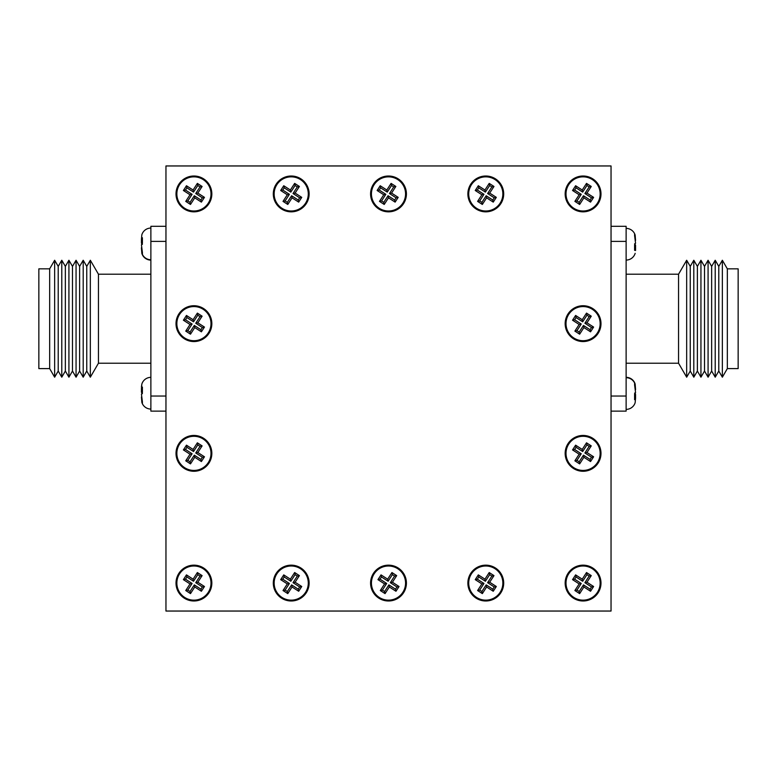 <?xml version="1.0" encoding="UTF-8"?>
<svg xmlns="http://www.w3.org/2000/svg" width="777" height="777" viewBox="0 0 777 777"><rect width="100%" height="100%" fill="white"/><g stroke="black" fill="none" stroke-linecap="round" stroke-linejoin="round"><path stroke-width="1.17" d="M485.79 211.839A17.92 17.92 0 0 0 503.7 193.929A17.92 17.92 0 0 0 485.79 176.01A17.92 17.92 0 0 0 467.871 193.929A17.92 17.92 0 0 0 485.79 211.839M485.79 210.994A17.065 17.065 0 0 0 502.855 193.929A17.065 17.065 0 0 0 485.79 176.855A17.065 17.065 0 0 0 468.716 193.929A17.065 17.065 0 0 0 485.79 210.994M583.071 341.559A17.92 17.92 0 0 0 600.99 323.64A17.92 17.92 0 0 0 583.071 305.73A17.92 17.92 0 0 0 565.161 323.64A17.92 17.92 0 0 0 583.071 341.559M583.071 340.705A17.065 17.065 0 0 0 600.145 323.64A17.065 17.065 0 0 0 583.071 306.575A17.065 17.065 0 0 0 566.006 323.64A17.065 17.065 0 0 0 583.071 340.705M485.79 565.161A17.92 17.92 0 0 0 467.871 583.071A17.92 17.92 0 0 0 485.79 600.99A17.92 17.92 0 0 0 503.7 583.071A17.92 17.92 0 0 0 485.79 565.161M485.79 566.006A17.065 17.065 0 0 0 468.716 583.071A17.065 17.065 0 0 0 485.79 600.145A17.065 17.065 0 0 0 502.855 583.071A17.065 17.065 0 0 0 485.79 566.006M388.5 565.161A17.92 17.92 0 0 0 370.58 583.071A17.92 17.92 0 0 0 388.5 600.99A17.92 17.92 0 0 0 406.42 583.071A17.92 17.92 0 0 0 388.5 565.161M388.5 566.006A17.065 17.065 0 0 0 371.435 583.071A17.065 17.065 0 0 0 388.5 600.145A17.065 17.065 0 0 0 405.565 583.071A17.065 17.065 0 0 0 388.5 566.006M291.21 565.161A17.92 17.92 0 0 0 273.3 583.071A17.92 17.92 0 0 0 291.21 600.99A17.92 17.92 0 0 0 309.129 583.071A17.92 17.92 0 0 0 291.21 565.161M291.21 566.006A17.065 17.065 0 0 0 274.145 583.071A17.065 17.065 0 0 0 291.21 600.145A17.065 17.065 0 0 0 308.284 583.071A17.065 17.065 0 0 0 291.21 566.006M388.5 211.839A17.92 17.92 0 0 0 406.42 193.929A17.92 17.92 0 0 0 388.5 176.01A17.92 17.92 0 0 0 370.58 193.929A17.92 17.92 0 0 0 388.5 211.839M388.5 210.994A17.065 17.065 0 0 0 405.565 193.929A17.065 17.065 0 0 0 388.5 176.855A17.065 17.065 0 0 0 371.435 193.929A17.065 17.065 0 0 0 388.5 210.994M291.21 211.839A17.92 17.92 0 0 0 309.129 193.929A17.92 17.92 0 0 0 291.21 176.01A17.92 17.92 0 0 0 273.3 193.929A17.92 17.92 0 0 0 291.21 211.839M291.21 210.994A17.065 17.065 0 0 0 308.284 193.929A17.065 17.065 0 0 0 291.21 176.855A17.065 17.065 0 0 0 274.145 193.929A17.065 17.065 0 0 0 291.21 210.994M193.929 435.441A17.92 17.92 0 0 0 176.01 453.36A17.92 17.92 0 0 0 193.929 471.27A17.92 17.92 0 0 0 211.839 453.36A17.92 17.92 0 0 0 193.929 435.441M193.929 436.295A17.065 17.065 0 0 0 176.855 453.36A17.065 17.065 0 0 0 193.929 470.425A17.065 17.065 0 0 0 210.994 453.36A17.065 17.065 0 0 0 193.929 436.295M193.929 305.73A17.92 17.92 0 0 0 176.01 323.64A17.92 17.92 0 0 0 193.929 341.559A17.92 17.92 0 0 0 211.839 323.64A17.92 17.92 0 0 0 193.929 305.73M193.929 306.575A17.065 17.065 0 0 0 176.855 323.64A17.065 17.065 0 0 0 193.929 340.705A17.065 17.065 0 0 0 210.994 323.64A17.065 17.065 0 0 0 193.929 306.575M583.071 471.27A17.92 17.92 0 0 0 600.99 453.36A17.92 17.92 0 0 0 583.071 435.441A17.92 17.92 0 0 0 565.161 453.36A17.92 17.92 0 0 0 583.071 471.27M583.071 470.425A17.065 17.065 0 0 0 600.145 453.36A17.065 17.065 0 0 0 583.071 436.295A17.065 17.065 0 0 0 566.006 453.36A17.065 17.065 0 0 0 583.071 470.425M583.071 211.839A17.92 17.92 0 0 0 600.99 193.929A17.92 17.92 0 0 0 583.071 176.01A17.92 17.92 0 0 0 565.161 193.929A17.92 17.92 0 0 0 583.071 211.839M583.071 210.994A17.065 17.065 0 0 0 600.145 193.929A17.065 17.065 0 0 0 583.071 176.855A17.065 17.065 0 0 0 566.006 193.929A17.065 17.065 0 0 0 583.071 210.994M193.929 176.01A17.92 17.92 0 0 0 176.01 193.929A17.92 17.92 0 0 0 193.929 211.839A17.92 17.92 0 0 0 211.839 193.929A17.92 17.92 0 0 0 193.929 176.01M193.929 176.855A17.065 17.065 0 0 0 176.855 193.929A17.065 17.065 0 0 0 193.929 210.994A17.065 17.065 0 0 0 210.994 193.929A17.065 17.065 0 0 0 193.929 176.855M193.929 600.99A17.92 17.92 0 0 0 211.839 583.071A17.92 17.92 0 0 0 193.929 565.161A17.92 17.92 0 0 0 176.01 583.071A17.92 17.92 0 0 0 193.929 600.99M193.929 600.145A17.065 17.065 0 0 0 210.994 583.071A17.065 17.065 0 0 0 193.929 566.006A17.065 17.065 0 0 0 176.855 583.071A17.065 17.065 0 0 0 193.929 600.145M583.071 565.161A17.92 17.92 0 0 0 565.161 583.071A17.92 17.92 0 0 0 583.071 600.99A17.92 17.92 0 0 0 600.99 583.071A17.92 17.92 0 0 0 583.071 565.161M583.071 566.006A17.065 17.065 0 0 0 566.006 583.071A17.065 17.065 0 0 0 583.071 600.145A17.065 17.065 0 0 0 600.145 583.071A17.065 17.065 0 0 0 583.071 566.006M165.957 165.957L165.957 611.043L611.043 611.043L611.043 165.957L165.957 165.957M586.985 582.235L591.258 575.611L586.509 572.542L582.235 579.166L575.611 574.883L572.542 579.642L579.166 583.916L574.883 590.539L579.642 593.609L583.916 586.985L590.539 591.258L593.609 586.509L586.985 582.235L584.887 582.682L589.17 576.058L591.258 575.611M202.117 575.611L197.358 572.542L193.084 579.166L186.461 574.883L183.391 579.642L190.015 583.916L185.742 590.539L190.491 593.609L194.765 586.985L201.389 591.258L204.458 586.509L197.834 582.235L202.117 575.611L200.019 576.058L197.814 574.64L193.531 581.254L186.907 576.981L185.489 579.186L192.113 583.469L187.83 590.093L190.044 591.511L194.318 584.887L200.942 589.17L202.36 586.956L195.746 582.682L200.019 576.058M197.834 193.084L202.117 186.461L197.358 183.391L193.084 190.015L186.461 185.742L183.391 190.491L190.015 194.765L185.742 201.389L190.491 204.458L194.765 197.834L201.389 202.117L204.458 197.358L197.834 193.084L195.746 193.531L200.019 186.907L202.117 186.461M591.258 186.461L586.509 183.391L582.235 190.015L575.611 185.742L572.542 190.491L579.166 194.765L574.883 201.389L579.642 204.458L583.916 197.834L590.539 202.117L593.609 197.358L586.985 193.084L591.258 186.461L589.17 186.907L586.956 185.489L582.682 192.113L576.058 187.83L574.64 190.044L581.254 194.318L576.981 200.942L579.186 202.36L583.469 195.746L590.093 200.019L591.511 197.814L584.887 193.531L589.17 186.907M591.258 445.891L586.509 442.822L582.235 449.446L575.611 445.172L572.542 449.922L579.166 454.195L574.883 460.819L579.642 463.888L583.916 457.264L590.539 461.548L593.609 456.789L586.985 452.515L591.258 445.891L589.17 446.348L586.956 444.92L582.682 451.544L576.058 447.27L574.64 449.475L581.254 453.749L576.981 460.373L579.186 461.8L583.469 455.176L590.093 459.45L591.511 457.245L584.887 452.972L589.17 446.348M197.834 322.805L202.117 316.181L197.358 313.112L193.084 319.735L186.461 315.452L183.391 320.211L190.015 324.485L185.742 331.109L190.491 334.178L194.765 327.554L201.389 331.828L204.458 327.078L197.834 322.805L195.746 323.251L200.019 316.627L202.117 316.181M197.834 452.515L202.117 445.891L197.358 442.822L193.084 449.446L186.461 445.172L183.391 449.922L190.015 454.195L185.742 460.819L190.491 463.888L194.765 457.264L201.389 461.548L204.458 456.789L197.834 452.515L195.746 452.972L200.019 446.348L202.117 445.891M294.648 183.391L290.375 190.015L283.751 185.742L280.682 190.491L287.305 194.765L283.022 201.389L287.781 204.458L292.055 197.834L298.679 202.117L301.748 197.358L295.124 193.084L299.398 186.461L294.648 183.391L295.095 185.489L290.821 192.113L284.197 187.83L282.77 190.044L289.394 194.318L285.12 200.942L287.325 202.36L291.608 195.746L298.222 200.019L299.65 197.814L293.026 193.531L297.3 186.907L295.095 185.489M391.093 183.391L386.82 190.015L380.196 185.742L377.127 190.491L383.751 194.765L379.467 201.389L384.226 204.458L388.5 197.834L395.124 202.117L398.193 197.358L391.569 193.084L395.843 186.461L391.093 183.391L391.54 185.489L387.267 192.113L380.643 187.83L379.215 190.044L385.839 194.318L381.565 200.942L383.77 202.36L388.053 195.746L394.667 200.019L396.095 197.814L389.471 193.531L393.745 186.907L391.54 185.489M299.398 575.611L294.648 572.542L290.375 579.166L283.751 574.883L280.682 579.642L287.305 583.916L283.022 590.539L287.781 593.609L292.055 586.985L298.679 591.258L301.748 586.509L295.124 582.235L299.398 575.611L297.3 576.058L295.095 574.64L294.648 572.542M396.688 575.611L391.938 572.542L387.655 579.166L381.031 574.883L377.962 579.642L384.586 583.916L380.312 590.539L385.062 593.609L389.345 586.985L395.969 591.258L399.038 586.509L392.414 582.235L396.688 575.611L394.59 576.058L392.385 574.64L391.938 572.542M493.978 575.611L489.219 572.542L484.945 579.166L478.321 574.883L475.252 579.642L481.876 583.916L477.602 590.539L482.352 593.609L486.625 586.985L493.249 591.258L496.318 586.509L489.695 582.235L493.978 575.611L491.88 576.058L489.675 574.64L489.219 572.542M591.258 316.181L586.509 313.112L582.235 319.735L575.611 315.452L572.542 320.211L579.166 324.485L574.883 331.109L579.642 334.178L583.916 327.554L590.539 331.828L593.609 327.078L586.985 322.805L591.258 316.181L589.17 316.627L586.956 315.2L582.682 321.824L576.058 317.55L574.64 319.755L581.254 324.028L576.981 330.652L579.186 332.08L583.469 325.456L590.093 329.73L591.511 327.525L584.887 323.251L589.17 316.627M489.219 183.391L484.945 190.015L478.321 185.742L475.252 190.491L481.876 194.765L477.602 201.389L482.352 204.458L486.625 197.834L493.249 202.117L496.318 197.358L489.695 193.084L493.978 186.461L489.219 183.391L489.675 185.489L485.392 192.113L478.778 187.83L477.35 190.044L483.974 194.318L479.7 200.942L481.905 202.36L486.179 195.746L492.803 200.019L494.23 197.814L487.606 193.531L491.88 186.907L489.675 185.489M200.019 186.907L197.814 185.489L193.531 192.113L186.907 187.83L185.489 190.044L192.113 194.318L187.83 200.942L190.044 202.36L194.318 195.746L200.942 200.019L202.36 197.814L195.746 193.531M202.36 197.814L204.458 197.358M200.942 200.019L201.389 202.117M194.318 195.746L194.765 197.834M190.044 202.36L190.491 204.458M187.83 200.942L185.742 201.389M192.113 194.318L190.015 194.765M185.489 190.044L183.391 190.491M186.907 187.83L186.461 185.742M193.531 192.113L193.084 190.015M197.814 185.489L197.358 183.391M295.095 574.64L290.821 581.254L284.197 576.981L282.77 579.186L289.394 583.469L285.12 590.093L287.325 591.511L291.608 584.887L298.222 589.17L299.65 586.956L293.026 582.682L297.3 576.058M293.026 582.682L295.124 582.235M299.65 586.956L301.748 586.509M298.222 589.17L298.679 591.258M291.608 584.887L292.055 586.985M287.325 591.511L287.781 593.609M285.12 590.093L283.022 590.539M289.394 583.469L287.305 583.916M282.77 579.186L280.682 579.642M284.197 576.981L283.751 574.883M290.821 581.254L290.375 579.166M392.385 574.64L388.111 581.254L381.488 576.981L380.06 579.186L386.684 583.469L382.41 590.093L384.615 591.511L388.888 584.887L395.512 589.17L396.94 586.956L390.316 582.682L394.59 576.058M390.316 582.682L392.414 582.235M396.94 586.956L399.038 586.509M395.512 589.17L395.969 591.258M388.888 584.887L389.345 586.985M384.615 591.511L385.062 593.609M382.41 590.093L380.312 590.539M386.684 583.469L384.586 583.916M380.06 579.186L377.962 579.642M381.488 576.981L381.031 574.883M388.111 581.254L387.655 579.166M489.675 574.64L485.392 581.254L478.778 576.981L477.35 579.186L483.974 583.469L479.7 590.093L481.905 591.511L486.179 584.887L492.803 589.17L494.23 586.956L487.606 582.682L491.88 576.058M487.606 582.682L489.695 582.235M494.23 586.956L496.318 586.509M492.803 589.17L493.249 591.258M486.179 584.887L486.625 586.985M481.905 591.511L482.352 593.609M479.7 590.093L477.602 590.539M483.974 583.469L481.876 583.916M477.35 579.186L475.252 579.642M478.778 576.981L478.321 574.883M485.392 581.254L484.945 579.166M297.3 186.907L299.398 186.461M293.026 193.531L295.124 193.084M299.65 197.814L301.748 197.358M298.222 200.019L298.679 202.117M291.608 195.746L292.055 197.834M287.325 202.36L287.781 204.458M285.12 200.942L283.022 201.389M289.394 194.318L287.305 194.765M282.77 190.044L280.682 190.491M284.197 187.83L283.751 185.742M290.821 192.113L290.375 190.015M393.745 186.907L395.843 186.461M389.471 193.531L391.569 193.084M396.095 197.814L398.193 197.358M394.667 200.019L395.124 202.117M388.053 195.746L388.5 197.834M383.77 202.36L384.226 204.458M381.565 200.942L379.467 201.389M385.839 194.318L383.751 194.765M379.215 190.044L377.127 190.491M380.643 187.83L380.196 185.742M387.267 192.113L386.82 190.015M491.88 186.907L493.978 186.461M487.606 193.531L489.695 193.084M494.23 197.814L496.318 197.358M492.803 200.019L493.249 202.117M486.179 195.746L486.625 197.834M481.905 202.36L482.352 204.458M479.7 200.942L477.602 201.389M483.974 194.318L481.876 194.765M477.35 190.044L475.252 190.491M478.778 187.83L478.321 185.742M485.392 192.113L484.945 190.015M200.019 446.348L197.814 444.92L193.531 451.544L186.907 447.27L185.489 449.475L192.113 453.749L187.83 460.373L190.044 461.8L194.318 455.176L200.942 459.45L202.36 457.245L195.746 452.972M202.36 457.245L204.458 456.789M200.942 459.45L201.389 461.548M194.318 455.176L194.765 457.264M190.044 461.8L190.491 463.888M187.83 460.373L185.742 460.819M192.113 453.749L190.015 454.195M185.489 449.475L183.391 449.922M186.907 447.27L186.461 445.172M193.531 451.544L193.084 449.446M197.814 444.92L197.358 442.822M200.019 316.627L197.814 315.2L193.531 321.824L186.907 317.55L185.489 319.755L192.113 324.028L187.83 330.652L190.044 332.08L194.318 325.456L200.942 329.73L202.36 327.525L195.746 323.251M202.36 327.525L204.458 327.078M200.942 329.73L201.389 331.828M194.318 325.456L194.765 327.554M190.044 332.08L190.491 334.178M187.83 330.652L185.742 331.109M192.113 324.028L190.015 324.485M185.489 319.755L183.391 320.211M186.907 317.55L186.461 315.452M193.531 321.824L193.084 319.735M197.814 315.2L197.358 313.112M584.887 193.531L586.985 193.084M591.511 197.814L593.609 197.358M590.093 200.019L590.539 202.117M583.469 195.746L583.916 197.834M579.186 202.36L579.642 204.458M576.981 200.942L574.883 201.389M581.254 194.318L579.166 194.765M574.64 190.044L572.542 190.491M576.058 187.83L575.611 185.742M582.682 192.113L582.235 190.015M586.956 185.489L586.509 183.391M584.887 452.972L586.985 452.515M591.511 457.245L593.609 456.789M590.093 459.45L590.539 461.548M583.469 455.176L583.916 457.264M579.186 461.8L579.642 463.888M576.981 460.373L574.883 460.819M581.254 453.749L579.166 454.195M574.64 449.475L572.542 449.922M576.058 447.27L575.611 445.172M582.682 451.544L582.235 449.446M586.956 444.92L586.509 442.822M584.887 323.251L586.985 322.805M591.511 327.525L593.609 327.078M590.093 329.73L590.539 331.828M583.469 325.456L583.916 327.554M579.186 332.08L579.642 334.178M576.981 330.652L574.883 331.109M581.254 324.028L579.166 324.485M574.64 319.755L572.542 320.211M576.058 317.55L575.611 315.452M582.682 321.824L582.235 319.735M586.956 315.2L586.509 313.112M195.746 582.682L197.834 582.235M202.36 586.956L204.458 586.509M200.942 589.17L201.389 591.258M194.318 584.887L194.765 586.985M190.044 591.511L190.491 593.609M187.83 590.093L185.742 590.539M192.113 583.469L190.015 583.916M185.489 579.186L183.391 579.642M186.907 576.981L186.461 574.883M193.531 581.254L193.084 579.166M197.814 574.64L197.358 572.542M589.17 576.058L586.956 574.64L582.682 581.254L576.058 576.981L574.64 579.186L581.254 583.469L576.981 590.093L579.186 591.511L583.469 584.887L590.093 589.17L591.511 586.956L584.887 582.682M591.511 586.956L593.609 586.509M590.093 589.17L590.539 591.258M583.469 584.887L583.916 586.985M579.186 591.511L579.642 593.609M576.981 590.093L574.883 590.539M581.254 583.469L579.166 583.916M574.64 579.186L572.542 579.642M576.058 576.981L575.611 574.883M582.682 581.254L582.235 579.166M586.956 574.64L586.509 572.542M626.126 228.389A9.431 9.431 0 0 1 635.159 235.12L634.595 233.683L634.595 235.635L635.557 243.279L634.595 244.745M635.557 240.423L635.159 235.12M635.557 243.269L634.595 244.726L634.595 250.369L635.557 248.912L635.557 245.192L634.595 243.725M626.126 260.072A9.431 9.431 0 0 0 635.159 253.331A9.431 9.431 0 0 1 626.126 260.081M626.126 377.7A9.431 9.431 0 0 1 635.159 384.44L634.595 382.993L634.595 384.955L635.557 392.579L634.595 394.046L634.595 399.689L635.557 398.232L635.557 394.502L634.595 393.045M635.557 389.743L635.159 384.44M626.126 409.382A9.431 9.431 0 0 0 635.159 402.651L635.557 398.232M626.126 377.331A9.431 9.431 0 0 1 635.159 384.071L634.78 383.391M635.557 389.374L635.159 384.071M635.557 395.017L635.304 393.356M722.357 377.185L718.783 371.047L715.219 377.185L711.645 371.047L708.08 377.185L704.516 371.047L700.941 377.185L697.377 371.047L697.377 266.394L700.941 260.256L704.516 266.394L708.08 260.256L711.645 266.394L715.219 260.256L718.783 266.394L722.357 260.256L727.34 268.842L738.15 268.842L738.15 368.599L727.34 368.599L722.357 377.185L722.357 260.256M697.377 371.047L693.803 377.185L693.803 260.256L697.377 266.394M693.803 377.185L690.238 371.047L690.238 266.394L693.803 260.256M690.238 371.047L686.664 377.185L686.664 260.256L690.238 266.394M686.664 377.185L678.554 363.228L678.554 274.213L686.664 260.256M678.554 363.228L626.126 363.228M678.554 274.213L626.126 274.213M635.557 248.048L635.557 250.563M634.79 248.028L635.557 248.028L635.557 246.086L634.741 246.066M611.043 226.311L626.126 226.311L626.126 396.047L611.043 396.047M611.043 411.13L626.126 411.13L626.126 396.047M704.516 371.047L704.516 266.394M700.941 377.185L700.941 260.256M708.08 377.185L708.08 260.256M711.645 371.047L711.645 266.394M715.219 377.185L715.219 260.256M718.783 371.047L718.783 266.394M727.34 368.599L727.34 268.842M634.741 395.386L635.557 395.386M634.79 397.348L635.557 397.348M150.874 409.061A9.431 9.431 0 0 1 141.841 402.321L142.405 403.758L142.405 401.806L141.443 394.162L142.405 392.696M141.443 396.998L141.841 402.321M141.443 394.172L142.405 392.715L142.405 387.072L141.443 388.529L141.443 392.259L142.405 393.716M141.443 386.859L141.841 384.091A9.431 9.431 0 0 1 150.874 377.36A9.431 9.431 0 0 0 141.841 384.11L141.443 388.529M150.874 259.741A9.431 9.431 0 0 1 141.841 253.001L142.405 254.448L142.405 252.486L141.443 244.862L142.405 243.395L142.405 237.752L141.443 239.219L141.443 242.939L142.405 244.396M141.443 247.698L141.841 253.001M150.874 228.059A9.431 9.431 0 0 0 141.841 234.79L141.443 239.219M150.874 260.11A9.431 9.431 0 0 1 141.841 253.37L142.22 254.05M141.443 248.067L141.841 253.37M141.443 242.424L141.696 244.085M54.643 260.256L58.217 266.394L61.781 260.256L65.355 266.394L68.92 260.256L72.484 266.394L76.059 260.256L79.623 266.394L79.623 371.047L76.059 377.185L72.484 371.047L68.92 377.185L65.355 371.047L61.781 377.185L58.217 371.047L54.643 377.185L49.66 368.599L38.85 368.599L38.85 268.842L49.66 268.842L54.643 260.256L54.643 377.185M79.623 266.394L83.197 260.256L83.197 377.185L79.623 371.047M83.197 260.256L86.762 266.394L86.762 371.047L83.197 377.185M86.762 266.394L90.336 260.256L90.336 377.185L86.762 371.047M90.336 260.256L98.446 274.213L98.446 363.228L90.336 377.185M98.446 274.213L150.874 274.213M98.446 363.228L150.874 363.228M142.21 389.413L141.443 389.413L141.443 391.355L142.259 391.375M141.443 388.519L141.443 389.394M165.957 411.13L150.874 411.13L150.874 241.394L165.957 241.394M165.957 226.311L150.874 226.311L150.874 241.394M72.484 266.394L72.484 371.047M76.059 260.256L76.059 377.185M68.92 260.256L68.92 377.185M65.355 266.394L65.355 371.047M61.781 260.256L61.781 377.185M58.217 266.394L58.217 371.047M49.66 268.842L49.66 368.599M142.259 242.055L141.443 242.055M142.21 240.093L141.443 240.093M626.126 241.394L611.043 241.394M150.874 396.047L165.957 396.047"/></g></svg>
